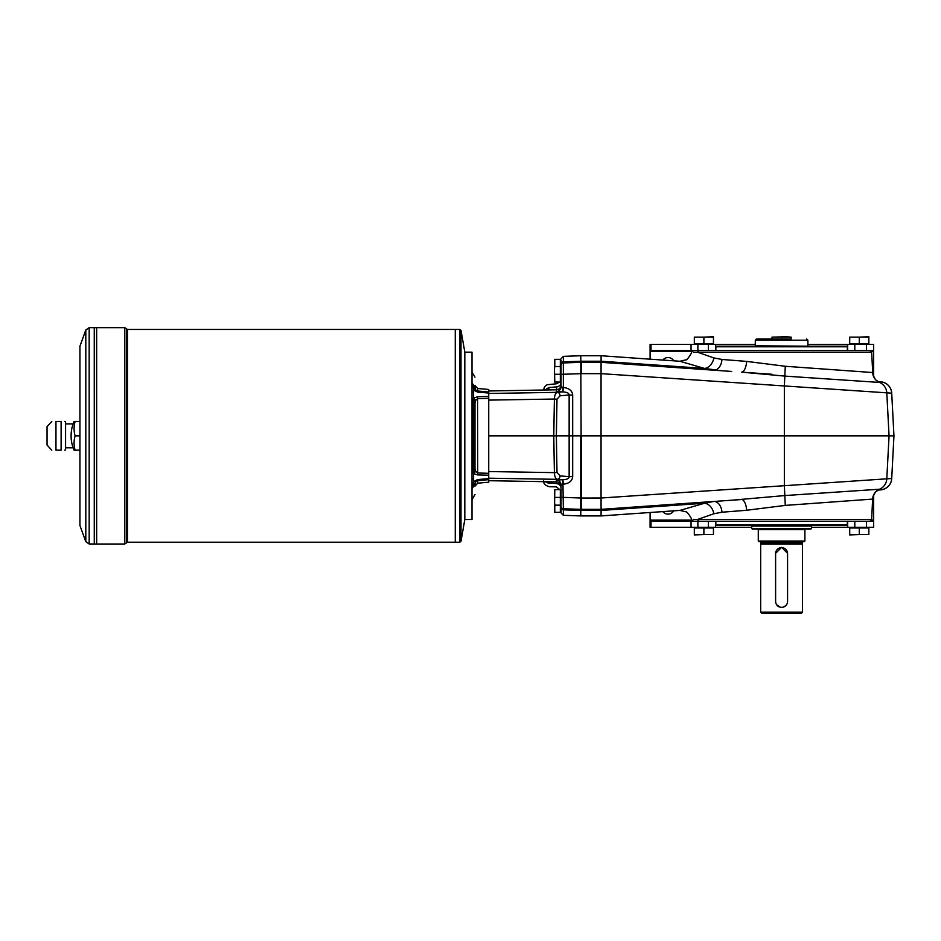 <?xml version="1.0" encoding="UTF-8"?>
<svg xmlns="http://www.w3.org/2000/svg" width="941" height="941" viewBox="0 0 941 941"><rect width="100%" height="100%" fill="white"/><g stroke="black" fill="none" stroke-linecap="round" stroke-linejoin="round"><path stroke-width="1.41" d="M781.583 525.49L846.735 525.49L847.335 524.89L715.842 524.89L716.442 525.49L781.583 525.49M61.118 450.174L61.118 421.486L55.966 421.486C50.414 421.486 50.414 421.486 55.966 421.486L55.966 450.174C50.414 450.174 50.414 450.174 55.966 450.174L61.118 450.174C65.588 450.174 65.588 450.174 61.118 450.174C65.588 450.174 65.588 450.174 61.118 450.174M733.157 511.328L746.672 510.269L721.97 512.21L713.843 513.751A11.351 8.434 73.4 0 0 704.55 503.235L679.884 510.41L601.087 515.927L601.087 510.445L581.373 510.445L581.373 509.352L601.087 509.352L601.052 498.012L581.373 498.024L580.773 355.745L601.087 355.745L601.087 362.32L731.651 371.448M878.376 489.955L880.6 489.802A11.962 11.951 176 0 0 891.715 478.499L601.052 498.012L601.052 373.659L581.373 373.648L581.373 370.531L581.373 373.648L563.353 374.247L563.353 362.932A2.388 2.388 0 0 0 561.048 365.32L561.048 384.987A4.787 4.776 90 0 1 556.354 389.786L488.732 390.974M601.087 362.32L581.373 362.32L601.087 362.32L601.052 373.648L891.715 393.162L893.95 435.836L581.373 435.836L581.373 509.352L580.773 509.352L580.773 435.836L488.732 435.836M878.376 381.717L880.6 381.87A11.962 11.951 -176 0 1 891.715 393.162M771.891 374.259L741.508 372.142L784.912 376.106L879.529 382.434L877.471 381.646M581.373 370.531L581.373 362.32L563.353 362.932L563.353 361.838L563.353 362.932M721.641 370.754L704.55 368.437A11.351 8.434 106.6 0 0 713.843 357.921L721.97 359.462L746.683 361.403L731.769 360.238M713.843 513.751L697.399 519.514L693.541 519.514M869.766 521.302L871.648 519.514L872.625 499.095L785.276 505.399L746.683 510.257A11.351 4.399 86 0 0 741.508 499.53L601.087 509.352L601.087 510.445L704.55 503.235L713.713 501.471A11.351 7.493 86 0 1 721.97 512.21M871.648 519.514L697.399 519.514L699.163 521.302L691.059 521.302L691.059 527.278L650.102 527.278L650.102 521.302L691.059 521.302M731.651 500.224L784.912 495.554L879.529 489.226L877.471 490.026M691.988 367.566L601.087 361.226L704.55 368.437L679.884 361.262L601.087 355.745M713.843 357.921L697.399 352.157L693.541 352.157M741.508 372.142A11.351 4.399 -86 0 0 746.683 361.403L785.276 366.272L872.719 372.542C871.801 372.777 875.589 380.846 876.459 380.376L878.718 381.881M847.629 350.37L847.629 344.394L873.624 344.394L873.624 350.37L699.163 350.37L697.399 352.157L871.648 352.157L872.719 372.542M713.713 370.201A11.351 7.493 94 0 0 721.97 359.462M563.353 515.315L580.773 515.927L580.773 509.352L563.353 508.74A2.388 2.388 0 0 1 561.048 506.352L561.048 512.927L563.353 515.315L563.353 508.74A2.388 2.388 0 0 1 561.048 506.352L561.048 484.897L561.048 497.295L581.373 498.024M878.212 381.623L880.6 381.787A11.951 11.951 0 0 1 891.715 393.091L893.95 435.836L891.715 478.499M699.163 521.302L873.624 521.302L873.624 520.102L871.025 520.102M650.102 359.18L650.102 350.37L699.163 350.37M715.842 346.782L716.442 346.182L846.735 346.182L847.335 346.782L715.842 346.782L715.842 350.37M893.95 435.836L891.715 478.581A11.951 11.951 0 0 1 880.6 489.885L878.212 490.049M556.366 482.98L556.354 481.886L488.732 480.698M560.93 497.636L561.048 511.386L560.33 511.622M560.33 360.05L561.048 360.285L561.048 373.918M561.048 367.46L561.048 381.093L561.048 367.46L560.33 367.225M561.048 491.637L561.048 504.211L561.048 490.579L560.33 490.343M561.048 365.32L561.048 360.285M556.354 389.786L556.354 391.55A4.776 4.776 180 0 0 561.048 386.775L561.048 374.377L563.353 374.247L563.353 387.457L561.048 386.775L561.048 383.093M561.048 487.403L561.048 484.897A4.776 4.776 0 0 0 556.354 480.122L556.354 481.886A4.787 4.776 90 0 1 561.048 486.673M561.048 506.352A2.388 2.388 0 0 0 563.353 508.74L563.353 509.834L563.353 508.74A2.388 2.388 0 0 1 561.048 506.352A2.388 2.388 0 0 0 563.353 508.74L562.965 484.25A4.776 0.953 90.2 0 0 562.095 479.734L562.894 479.745L563.353 484.203C569.14 483.486 572.257 480.957 572.681 476.605L569.14 476.675C569.011 478.546 566.929 479.569 562.894 479.745M548.874 388.151L548.885 387.551L556.672 386.892L556.672 387.492M543.533 389.727L544.663 386.692L547.039 384.763L556.684 383.752M543.745 389.233A4.776 4.764 44.2 0 1 543.439 390.009L543.745 389.233L544.439 389.997M549.191 481.757L549.25 483.474L544.863 481.569L543.851 482.133L543.498 480.933C543.392 483.639 545.345 485.58 549.368 486.732L556.354 486.862L560.895 490.461M544.839 389.986L548.885 387.551L548.803 389.915M811.471 528.477L751.706 528.477L752.306 529.077L810.871 529.077L811.471 528.477L811.471 526.078L751.706 526.078L752.306 525.49M650.102 350.37L650.102 344.394L755.294 344.394M695.164 343.794L712.619 343.794L695.164 344.277L695.046 343.677M692.094 520.102L650.102 520.102L650.102 521.302M650.102 520.102L650.102 512.492M847.629 344.394L807.884 344.394M873.624 521.302L873.624 527.278L811.471 527.278M708.373 521.302L708.373 527.278L715.548 527.278L715.548 521.302L715.548 527.278L751.706 527.278M708.373 527.278L691.059 527.278M871.025 351.558L873.624 351.558L873.624 350.37M873.624 351.558L873.624 376.447M873.624 495.225L873.624 520.102M673.721 360.826A6.575 6.575 0 0 0 662.852 360.062M662.852 511.61A6.575 6.575 0 0 0 673.721 510.845M715.548 350.37L715.548 344.394L715.548 350.37M847.629 521.302L847.629 527.278M781.583 613.344L801.309 613.344L802.508 612.144L760.669 612.144L761.869 613.344L781.583 613.344M787.57 553.579A5.975 5.975 0 0 0 781.583 547.603A5.975 5.975 0 0 0 775.607 553.579L775.607 601.393A5.975 5.975 0 0 0 781.583 607.368A5.975 5.975 0 0 0 787.57 601.393L787.57 553.332A5.975 5.975 0 0 0 787.452 552.155M775.725 552.167A5.975 5.975 0 0 0 775.607 553.332L781.583 547.356L787.57 553.332M787.57 601.393L787.452 602.558M787.111 603.687L786.558 604.71M785.817 605.616L783.335 607.11M782.759 607.251L781.665 607.368M780.418 607.251L776.619 604.722M776.066 603.687L775.725 602.569M802.508 541.628L760.669 541.675L760.669 544.016L802.508 544.016L802.508 612.144M760.904 543.122L802.273 543.122L802.508 544.016M804.296 541.628L758.881 541.628L758.281 541.028L804.896 541.028L804.296 541.628M804.296 529.077L804.896 529.665L758.281 529.665L758.281 541.028M807.531 346.182L755.294 345.829L755.294 340.207L756.482 339.007L772.267 339.007M790.91 339.007L756.482 339.007M774.419 339.007L788.758 339.007L773.82 339.607M94.276 544.016L94.276 327.656L124.753 327.656L124.753 544.016L96.652 544.016L96.641 327.656L96.652 544.016L94.276 544.016L94.265 327.656L89.172 327.656L89.172 544.016L94.276 544.004M460.996 541.228L464.819 519.514L464.819 352.157L460.996 330.432L460.996 541.228L459.82 542.216L459.82 329.444L460.996 330.432M51.79 450.174L47.05 445.034L47.05 426.626L51.79 421.486M61.118 421.486C65.588 421.486 65.588 421.486 61.118 421.486C65.588 421.486 65.588 421.486 61.118 421.486M64.682 450.174L65.576 449.939L65.576 421.733L64.682 421.486M75.139 435.836A32.864 28.465 180 0 0 75.139 450.174L74.08 450.174A35.864 35.864 0 0 1 74.08 421.486L75.139 421.486A32.864 28.465 0 0 0 75.139 435.836L79.926 435.836M75.139 450.174L79.926 450.174M75.139 421.486L79.926 421.486M79.926 525.49L79.926 346.182L85.807 330.02L85.807 541.651L79.926 525.49M459.82 542.216L455.268 542.216L455.268 329.444L127.482 329.444L127.482 542.216L455.256 542.216L455.256 329.444L459.82 329.444M464.819 519.15L464.819 352.522M488.732 475.205L477.558 474.911L477.71 472.982L488.732 473.323L488.732 479.639L477.71 480.663L475.723 481.886L474.982 484.427L473.488 486.568L473.394 485.768A2.988 1.8 -0 0 0 474.982 484.18M473.394 485.768L473.594 481.604L477.558 479.581L477.71 483.168L488.732 482.204L488.732 479.639M488.732 392.032L488.732 393.056L477.558 392.091L477.71 391.009L488.732 392.032L488.732 389.468L477.71 388.504L474.982 385.528M488.732 393.056L488.732 398.337L477.71 398.69L475.723 400.301L474.982 402.713L474.982 468.959L475.723 471.37L477.71 472.982L477.558 396.761L488.732 396.467M488.732 473.323L488.732 398.337M465.183 519.514L471.994 519.514L471.994 352.157L465.183 352.157M473.441 389.456L477.205 390.903M475.723 389.786L474.982 387.492L475.723 389.786M474.982 387.245C474.982 373.859 474.982 373.859 474.982 387.245L474.982 387.492A2.988 1.811 0 0 0 473.394 385.904L473.488 385.092C473.488 371.248 473.488 371.248 473.488 385.092L474.982 387.245M477.558 392.091L473.594 390.068L473.394 385.904M477.558 479.581L488.732 478.616M477.558 474.911L473.594 473.594L473.594 481.604L475.723 481.886M473.488 486.568C473.488 500.424 473.488 500.424 473.488 486.568L471.994 488.72M473.594 481.604L473.194 483.874L475.087 483.274M475.723 471.37L473.594 473.594L473.194 472.311L473.194 399.36L473.594 398.078L475.723 400.301M473.594 390.068L473.594 398.078L477.558 396.761M473.394 400.607A2.988 2.388 0 0 1 474.982 402.713L474.982 468.712L471.994 471.617M473.394 471.053A2.988 2.376 -0 0 0 474.982 468.959M473.311 392.279L473.441 391.327M473.311 479.392L473.241 478.734M560.33 512.339L560.33 489.626L554.79 489.626L554.472 512.339L560.33 512.339M554.472 500.683L554.79 505.164L560.33 505.164M554.79 504.564L554.79 512.339M554.472 366.508L554.472 382.046L560.33 382.046L560.33 359.333L554.79 359.333L554.472 370.989M554.79 359.333L554.79 367.108M554.472 370.389L554.79 382.046M554.79 374.271L560.33 374.271M554.79 366.508L560.33 366.508M554.79 489.626L554.472 501.282M554.79 497.401L560.33 497.401M562.894 391.926C566.929 392.103 569.011 393.126 569.14 394.997L572.681 395.067C572.257 390.715 569.14 388.186 563.353 387.457L562.894 391.926L562.095 391.938A4.776 0.953 89.8 0 0 562.965 387.41M561.048 484.897L562.965 484.25M488.732 393.467L557.495 392.338A3.588 2.541 85 0 1 560.095 395.785L569.14 394.997L569.14 476.675L560.095 475.887A3.588 2.541 -85 0 1 557.495 479.334C555.59 478.722 554.555 476.487 554.39 472.629L556.99 472.511L556.354 435.836L556.99 399.16L554.39 399.043C554.555 395.185 555.59 392.95 557.495 392.338L562.095 391.938L556.354 391.55M859.286 534.535L868.849 534.535L868.849 527.995L849.723 527.995L849.723 534.923L859.286 534.535L859.286 527.995M868.849 534.535L849.723 534.535M868.014 527.877L850.558 527.877L868.014 527.395L868.131 527.995M703.892 534.535L713.454 534.535L713.454 527.995L694.329 527.995L694.329 534.923L703.892 534.535L703.892 527.995M713.454 534.535L694.329 534.535M712.619 527.877L695.164 527.877L712.619 527.395L712.737 527.995M859.286 337.137L849.723 337.137L849.723 343.677L868.849 343.677L868.849 336.737L859.286 337.137L859.286 343.677M849.723 337.137L868.849 337.137M850.558 343.794L868.014 343.794L850.558 344.277L850.441 343.677M791.146 339.007L791.146 337.137L786.37 336.737L772.02 337.137L772.02 339.007M781.583 337.137L781.583 339.007M772.02 337.137L791.146 337.137M703.892 337.137L694.329 337.137L694.329 343.677L713.454 343.677L713.454 336.737L703.892 337.137L703.892 343.677M694.329 337.137L713.454 337.137M872.625 372.577A11.351 11.339 -86.3 0 0 879.529 382.434A11.951 11.939 -86 0 1 886.798 392.82L889.057 435.836L886.798 478.851A11.951 11.939 86 0 1 879.529 489.226A11.351 11.339 -93.7 0 0 872.625 499.095M785.276 366.272L784.347 386.469L784.347 485.203L785.276 505.399M601.087 510.445L691.988 504.105M581.373 362.32L581.373 361.226L563.353 361.838A2.388 2.353 180 0 0 561.048 364.179M601.087 361.226L581.373 361.226M581.373 510.445L563.353 509.834L580.773 510.445M549.226 482.886L556.354 483.568C559.213 483.874 560.777 485.368 561.048 488.05M561.048 382.434C560.812 384.975 559.354 386.469 556.672 386.892L556.672 389.774M560.095 395.785L556.99 399.16M708.373 350.37L708.373 344.394M697.881 344.394L697.881 350.37M866.461 344.394L866.461 350.37M854.804 350.37L854.804 344.394M697.881 527.278L697.881 521.302M866.461 527.278L866.461 521.302M854.804 521.302L854.804 527.278M650.102 351.558L692.094 351.558M651.007 521.302L651.007 527.278M651.007 350.37L651.007 344.394M691.059 350.37L691.059 344.394M760.904 542.216L802.273 542.216L802.273 543.122M807.884 345.829L807.884 340.207L755.294 340.207M127.482 542.216L126.388 542.933L126.388 328.727L124.753 327.656M471.994 386.974L475.087 388.398M474.476 485.803L474.958 484.756M471.994 397.89L475.087 401.736M471.994 400.054L474.982 402.96M471.994 473.782L475.087 469.935M477.71 391.009L477.71 388.504M473.488 385.092L471.994 382.952M471.994 484.686L473.194 483.874M560.448 490.461L560.448 511.504M560.93 490.461L560.93 511.504M560.448 360.168L560.33 381.328M560.93 360.168L561.048 381.093M488.732 478.204L557.495 479.334L562.095 479.734L556.354 480.122M572.681 476.605L572.681 395.067M488.732 400.113L554.39 399.043L553.767 435.836L554.39 472.629L488.732 471.547M556.99 472.511L560.095 475.887M563.353 361.838L563.353 356.357L561.048 358.744M563.353 509.834A2.388 2.353 180 0 1 561.048 507.493M721.641 500.918L713.713 501.471M679.884 510.41L685.836 511.786C687.377 511.292 692.799 520.255 691.435 519.573L693.529 521.302M878.718 489.791L876.436 491.331C875.624 490.755 871.778 498.989 872.719 499.13M679.884 361.262L685.836 359.885C686.624 361.038 692.87 351.663 691.435 352.099L693.529 350.37M580.773 515.927L601.087 515.927M869.766 350.37L871.648 352.157M556.684 383.587L559.801 382.046M751.706 528.477L751.706 526.078M810.871 525.49L811.471 526.078M760.669 544.016L760.669 612.144M804.896 529.665L804.896 541.028M758.881 529.077L758.281 529.665M807.884 340.207L806.696 339.007M789.358 339.607L788.758 339.007M65.576 447.787L73.139 447.787M65.576 423.885L73.139 423.885M89.172 544.016L85.807 541.651M89.172 327.656L85.807 330.02M126.388 542.933L124.753 544.016M127.482 329.444L126.388 328.727M847.335 346.782L847.335 350.37M471.994 371.989L474.982 377.165M471.994 499.683L474.982 494.507M477.71 483.168L474.982 486.144M561.048 504.211L560.33 504.447M563.353 356.357L580.773 355.745M715.842 521.302L715.842 524.89M847.335 521.302L847.335 524.89M472.594 461.878L471.994 462.478M472.594 409.794L471.994 409.194L472.594 409.794"/></g></svg>

